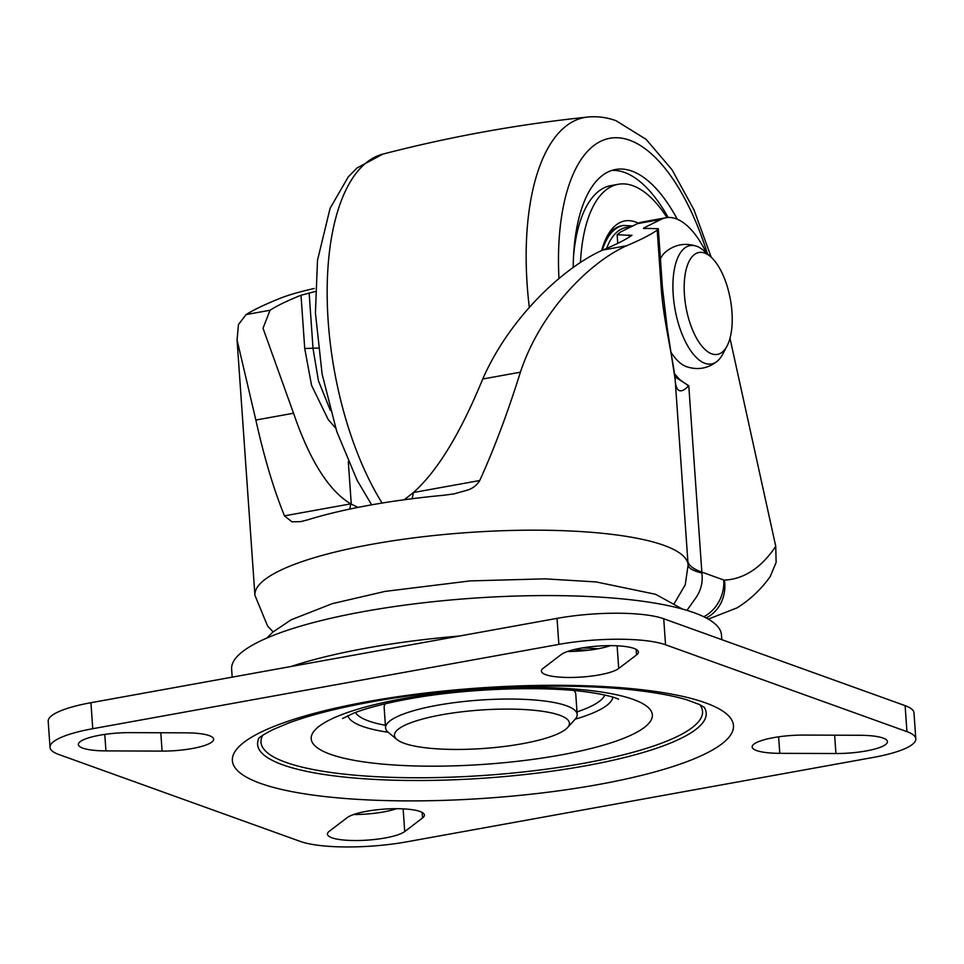 <?xml version="1.0" encoding="UTF-8"?>
<svg xmlns="http://www.w3.org/2000/svg" width="964" height="964" viewBox="0 0 964 964"><rect width="100%" height="100%" fill="white"/><g stroke="black" fill="none" stroke-linecap="round" stroke-linejoin="round"><path stroke-width="1.45" d="M704.672 253.062A51.779 22.534 79.7 0 0 684.44 294.9A51.779 22.534 79.7 0 0 711.721 353.836A51.779 22.534 79.7 0 0 726.989 346.112A51.779 22.534 79.7 0 0 730.375 299.442A51.779 22.534 79.7 0 0 710.854 256.918A51.779 22.534 79.7 0 0 704.672 253.062M710.854 256.918L703.889 250.748A60.13 26.173 79.7 0 0 696.767 246.302A60.13 26.173 79.7 0 0 696.707 246.278A60.13 26.173 79.7 0 0 673.209 294.863A60.13 26.173 79.7 0 0 704.889 363.308A60.13 26.173 79.7 0 0 717.517 360.994A60.13 26.173 79.7 0 0 722.626 354.33L726.989 346.112M671.426 352.908A60.13 26.173 79.7 0 0 686.344 366.633C697.755 370.429 708.154 368.549 717.517 360.994M696.767 246.302C685.344 242.506 674.957 244.386 665.594 251.941A60.13 26.173 79.7 0 0 660.4 258.75M687.694 385.226L688.778 385.733L687.814 386.697L687.694 385.226L679.813 379.671L674.607 373.912M706.431 253.002A91.857 39.982 79.7 0 0 665.955 217.744A91.857 39.982 79.7 0 0 661.111 219.37L644.326 227.661C642.759 228.492 643.422 228.733 646.35 228.396L658.304 228.709L657.195 230.095L661.051 285.344C662.798 317.927 673.005 357.451 675.149 379.539C675.571 385.925 676.945 389.601 679.271 390.565C681.512 391.432 684.368 390.143 687.814 386.697M686.971 610.369L695.514 598.295C700.912 590.812 703.045 582.401 701.913 573.038L688.778 385.733L674.921 376.828M658.304 228.709L662.401 287.26L667.112 327.266L675.149 379.515L688.115 565L685.235 584.799L674.414 603.271M657.195 230.095C650.881 234.589 640.699 239.807 626.648 245.736C590.98 261.437 540.924 310.071 520.403 372.188C507.534 413.231 493.966 449.344 479.723 480.53C477.023 485.013 473.119 488.158 468.01 489.965L454.032 493.881L443.283 495.315A217.129 47.73 176 0 0 369.164 505.281A217.129 47.73 176 0 0 307.805 519.825L300.72 521.62L291.935 521.825L284.476 515.848C273.656 489.206 264.112 457.273 255.858 420.051L237.06 339.955L238.445 324.567L246.061 314.589C253.628 309.83 264.967 304.407 280.078 298.322C288.61 294.948 299.997 291.67 314.252 288.477M404.229 499.762L413.448 492.52C437.331 471.239 460.418 433.402 482.735 379.009C510.089 316.602 564.302 267.088 602.681 250.074C616.141 244.495 625.817 239.602 631.697 235.421L631.95 235.108M479.723 480.53L413.448 492.52L412.146 498.725M349.824 509.064L350.751 503.859L357.993 507.389M631.697 235.421L617.153 234.698L620.659 231.95L637.433 223.648A91.857 39.982 -100.3 0 1 642.277 222.033L665.955 217.744M708.287 619.129L737.014 607.862C749.871 599.933 760.933 589.534 770.188 576.629L776.128 562.398L775.743 546.299L729.989 338.256M315.288 291.502L301.009 295.249C286.947 300.913 276.62 305.925 270.028 310.263L263.027 328.254L293.538 413.231C309.83 460.647 328.905 490.857 350.751 503.859L284.476 515.848M644.398 228.552L644.326 227.661L643.494 228.323M301.009 295.249L304.732 348.498L311.541 385.323L328.218 419.581L335.641 428.076M237.06 339.955L254.918 595.294A217.129 47.73 176 0 1 371.887 544.286A217.129 47.73 176 0 1 688.115 565A125.272 20.123 176 0 0 701.913 573.038M675.186 380.081L675.137 379.479M309.143 292.911L313.035 348.594L318.457 380.84L330.363 410.363M99.726 735.219A39.669 8.724 176 0 0 78.361 744.533A39.669 8.724 176 0 0 105.944 750.896L162.085 751.101A39.669 8.724 176 0 0 213.647 739.207A39.669 8.724 176 0 0 186.064 732.845L129.911 732.64A39.669 8.724 176 0 0 99.726 735.219M773.538 737.653A39.669 8.724 176 0 0 752.161 746.967A39.669 8.724 176 0 0 779.768 753.33L835.921 753.535A39.669 8.724 176 0 0 887.458 741.641A39.669 8.724 176 0 0 859.864 735.279L803.711 735.074A39.669 8.724 176 0 0 773.538 737.653M366.633 811.278A39.669 8.724 176 0 0 347.112 817.689L329.278 831.281A39.669 8.724 176 0 0 327.423 834.185A39.669 8.724 176 0 0 361.247 840.439A39.669 8.724 176 0 0 404.723 831.546L422.545 817.966A39.669 8.724 176 0 0 424.401 815.062A39.669 8.724 176 0 0 366.633 811.278M580.617 648.218A39.669 8.724 176 0 0 561.108 654.628L543.274 668.221A39.669 8.724 176 0 0 541.419 671.125A39.669 8.724 176 0 0 575.219 677.379A39.669 8.724 176 0 0 618.707 668.498L636.541 654.905A39.669 8.724 176 0 0 638.397 652.001A39.669 8.724 176 0 0 580.617 648.218M441.705 714.794A87.688 19.28 176 0 0 397.023 739.569A87.688 19.28 176 0 0 522.175 743.75A87.688 19.28 176 0 0 567.471 727.651A87.688 19.28 176 0 0 535.056 710.384A87.688 19.28 176 0 0 441.705 714.794M567.471 727.651L575.05 719.361A96.039 21.112 176 0 0 577.183 714.445A96.039 21.112 176 0 0 437.307 705.286A96.039 21.112 176 0 0 385.576 727.844A96.039 21.112 176 0 0 388.372 732.423L397.023 739.569M385.576 727.844L384.154 707.528A96.039 21.112 -4 0 1 385.359 703.756M721.795 639.662L721.47 634.939A245.519 53.972 176 0 0 363.886 611.525A245.519 53.972 176 0 0 231.625 669.197L232.179 677.15M574.038 690.561A96.039 21.112 -4 0 1 575.761 694.128L577.183 714.445M610.405 645.639A39.669 8.724 -4 0 1 567.591 651.471M396.409 808.7A39.669 8.724 -4 0 1 353.595 814.532M873.059 757.463L406.965 841.801A79.337 17.436 -4 0 1 300.274 841.415L58.876 754.523A79.337 17.436 -4 0 1 50.02 747.341A79.337 17.436 -4 0 1 92.761 728.712L558.855 644.386A79.337 17.436 -4 0 1 665.546 644.771L906.943 731.652A79.337 17.436 -4 0 1 915.8 738.834A79.337 17.436 -4 0 1 873.059 757.463M915.8 738.834L913.98 712.83A79.337 17.436 176 0 0 905.124 705.648L663.726 618.755A79.337 17.436 176 0 0 557.035 618.37L90.941 702.708A79.337 17.436 176 0 0 48.2 721.337L50.02 747.341M677.258 219.214A148.311 64.564 79.7 0 0 631.89 171.098A148.311 64.564 79.7 0 0 615.574 169.483A148.311 64.564 79.7 0 0 573.206 267.305M668.185 217.49A148.311 64.564 79.7 0 0 624.491 172.435A148.311 64.564 79.7 0 0 611.923 170.399M667.016 217.587A133.285 58.021 79.7 0 0 632.914 185.727A133.285 58.021 79.7 0 0 618.261 184.281L610.863 185.618A133.285 58.021 79.7 0 0 573.472 257.484M618.261 184.281A133.285 58.021 79.7 0 0 580.473 262.232M638.361 223.214A96.039 41.801 79.7 0 0 635.445 221.973A96.039 41.801 79.7 0 0 607.127 236.313A96.039 41.801 79.7 0 0 601.669 250.495M602.235 250.266A91.857 39.982 -100.3 0 1 623.407 225.443L621.937 225.709A91.857 39.982 79.7 0 0 606.055 238.445M351.27 504.16L348.305 461.696M687.814 560.771A125.272 27.534 176 0 0 691.598 566.832A125.272 27.534 176 0 0 701.804 572.098L723.723 579.991A8.351 3.639 -100.3 0 0 724.072 580.087A8.351 3.639 -100.3 0 0 724.434 580.111A275.584 119.958 -100.3 0 0 749.98 572.194A275.584 119.958 -100.3 0 0 775.743 546.299M706.13 617.924A35.078 31.523 -92.6 0 0 724.434 580.111M703.768 616.743A35.078 30.619 -70.2 0 0 716.312 605.778A35.078 30.619 -70.2 0 0 723.723 579.991M637.433 223.648L661.111 219.37M482.735 379.009L520.403 372.188M255.858 420.051L293.538 413.231M602.681 250.074L626.648 245.736M246.061 314.589L270.028 310.263M304.732 348.498L318.168 348.076M662.401 287.26L661.051 285.344M687.73 385.238A8.351 7.182 -64.8 0 0 687.742 385.467L688.019 386.492M629.118 235.011L629.263 237.06M105.944 750.896L104.787 734.399M779.768 753.33L778.623 736.833M367.658 701.611A251.182 55.225 176 0 0 260.388 783.346A251.182 55.225 176 0 0 598.162 784.576A251.182 55.225 176 0 0 705.431 702.828A251.182 55.225 176 0 0 367.658 701.611M258.882 738.255A224.853 49.429 176 0 0 355.15 778.081A224.853 49.429 176 0 0 585.076 765.898A224.853 49.429 176 0 0 704.082 707.13M575.219 719.168A132.996 29.233 176 0 0 612.863 697.117M577.002 711.914A125.681 27.631 176 0 0 604.826 695.044M403.314 698.599A171.002 37.596 176 0 0 330.291 754.246A171.002 37.596 176 0 0 560.229 755.077A171.002 37.596 176 0 0 633.264 699.43A171.002 37.596 176 0 0 403.314 698.599M347.823 715.662A132.996 29.233 176 0 0 388.167 732.254M262.726 735.279A221.298 48.658 176 0 0 355.391 775.225A221.298 48.658 176 0 0 583.316 763.38A221.298 48.658 176 0 0 699.864 704.72M459.575 636.011A245.519 53.972 176 0 0 366.453 648.097A245.519 53.972 176 0 0 290.935 666.522M598.15 648.76A232.999 51.225 176 0 0 582.292 647.916M355.487 712.48A125.681 27.631 176 0 0 385.395 725.314M618.707 668.498L617.117 645.796M636.541 654.905L636.156 649.375M422.545 817.966L422.16 812.435M404.723 831.546L403.133 808.856M835.921 753.535L834.643 735.195M162.085 751.101L160.807 732.748M906.943 731.652L905.124 705.648M665.546 644.771L663.726 618.755M558.855 644.386L557.035 618.37M92.761 728.712L90.941 702.708M711.263 257.28L693.984 209.851L672.029 169.76L646.121 139.346L616.02 120.705C606.802 117.343 597.355 116.114 587.666 117.054A204.995 89.23 79.7 0 0 529.344 307.637M707.492 253.942A180.003 78.349 79.7 0 0 629.733 140.262A180.003 78.349 79.7 0 0 558.963 278.584M371.646 504.835L357.15 480.325L336.761 431.511L322.121 374.092L315.421 312.987L317.505 260.292L330.086 208.32L348.245 176.918L357.054 167.953L382.901 154.095A204.995 89.23 79.7 0 0 327.158 291.526A204.995 89.23 79.7 0 0 382.081 503.051M606.597 248.423A89.351 38.897 -100.3 0 1 630.131 227.263M266.703 638.12L272.86 632.095L291.2 619.768L332.206 603.681L385.094 591.39L470.215 580.906L544.913 578.846L596.101 581.931L655.641 594.306L682.404 609.055M254.918 595.294L267.63 626.118L273.149 631.854M617.755 243.35L617.153 234.698M258.569 738.581C259.304 737.219 264.184 734.182 273.21 729.471L288.839 722.94C309.974 715.107 337.376 708.106 371.056 701.949C456.418 686.103 570.471 681.608 641.458 690.983C660.34 693.405 675.547 696.382 687.055 699.912L699.454 704.527L704.443 707.407M342.533 718.529L353.342 713.3C366.115 708.227 384.359 703.479 408.085 699.069C465.974 688.212 545.973 685.597 590.522 692.477C615.116 696.309 619.358 699.744 618.49 699.237M574.086 649.591L588.582 650.206M587.666 117.054C518.487 124.296 450.236 136.647 382.901 154.095M632.77 225.962L623.407 225.443"/></g></svg>
